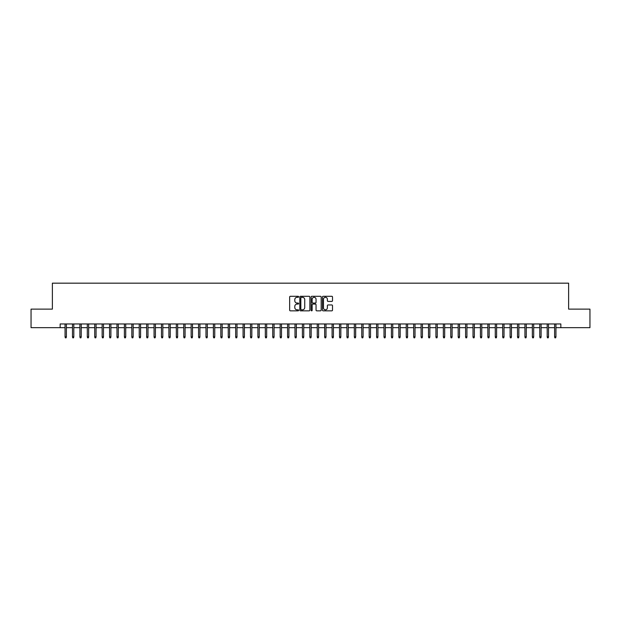 <?xml version="1.0" encoding="UTF-8"?>
<svg xmlns="http://www.w3.org/2000/svg" width="621" height="621" viewBox="0 0 621 621"><rect width="100%" height="100%" fill="white"/><g stroke="black" fill="none" stroke-linecap="round" stroke-linejoin="round"><path stroke-width="0.93" d="M298.631 296.791A0.512 0.512 0 0 0 298.127 296.287L290.387 296.287A0.73 0.73 0 0 0 289.658 297.009L289.658 310.12A0.73 0.73 0 0 0 290.387 310.842L298.127 310.842A0.512 0.512 0 0 0 298.631 310.337A0.512 0.512 0 0 0 298.127 309.825L297.125 309.825A2.329 2.329 0 0 1 294.789 307.496L294.789 306.401A2.329 2.329 0 0 1 297.125 304.073L298.127 304.073A0.512 0.512 0 0 0 298.631 303.568A0.512 0.512 0 0 0 298.127 303.056L297.125 303.056A2.329 2.329 0 0 1 294.789 300.727L294.789 299.632A2.329 2.329 0 0 1 297.125 297.304L298.127 297.304A0.512 0.512 0 0 0 298.631 296.791M331.777 301.418A0.73 0.73 0 0 0 332.507 300.688L332.507 297.009A0.73 0.73 0 0 0 331.777 296.287L323.184 296.287A0.73 0.73 0 0 0 322.462 297.009L322.462 310.12A0.73 0.73 0 0 0 323.184 310.842L331.777 310.842A0.73 0.73 0 0 0 332.507 310.12L332.507 305.679A0.73 0.73 0 0 0 331.777 304.95L328.098 304.95A0.73 0.73 0 0 0 327.376 305.679L327.376 307.876A1.948 1.948 0 0 1 325.427 309.825A1.948 1.948 0 0 1 323.479 307.876L323.479 299.252A1.948 1.948 0 0 1 325.427 297.304A1.948 1.948 0 0 1 327.376 299.252L327.376 300.688A0.73 0.73 0 0 0 328.098 301.418L331.777 301.418M60.159 327.671L31.05 327.671L31.05 309.126L52.374 309.126L52.374 283.168L568.626 283.168L568.626 309.126L589.95 309.126L589.95 327.671L560.841 327.671L560.841 323.96L60.159 323.96L60.159 327.671L65.058 327.671M309.863 297.009A0.73 0.73 0 0 0 309.134 296.287L300.541 296.287A0.73 0.73 0 0 0 299.819 297.009L299.819 310.12A0.73 0.73 0 0 0 300.541 310.842L309.134 310.842A0.73 0.73 0 0 0 309.863 310.12L309.863 297.009M311.866 296.287L320.459 296.287A0.73 0.73 0 0 1 321.181 297.009L321.181 310.12A0.73 0.73 0 0 1 320.459 310.842L316.78 310.842A0.73 0.73 0 0 1 316.05 310.12L316.05 304.802A0.73 0.73 0 0 0 315.321 304.073L312.883 304.073A0.73 0.73 0 0 0 312.153 304.802L312.153 310.337A0.512 0.512 0 0 1 311.649 310.842A0.512 0.512 0 0 1 311.137 310.337L311.137 297.009A0.73 0.73 0 0 1 311.866 296.287M66.393 327.671L72.478 327.671M73.814 327.671L79.892 327.671M81.227 327.671L87.313 327.671M88.648 327.671L94.726 327.671M96.061 327.671L102.147 327.671M103.482 327.671L109.56 327.671M110.895 327.671L116.981 327.671M118.316 327.671L124.394 327.671M125.729 327.671L131.815 327.671M133.15 327.671L139.236 327.671M140.571 327.671L146.649 327.671M147.984 327.671L154.07 327.671M155.405 327.671L161.483 327.671M162.818 327.671L168.904 327.671M170.239 327.671L176.317 327.671M177.653 327.671L183.738 327.671M185.074 327.671L191.152 327.671M192.487 327.671L198.573 327.671M199.908 327.671L205.986 327.671M207.321 327.671L213.407 327.671M214.742 327.671L220.828 327.671M222.163 327.671L228.241 327.671M229.576 327.671L235.662 327.671M236.997 327.671L243.075 327.671M244.41 327.671L250.496 327.671M251.831 327.671L257.909 327.671M259.244 327.671L265.33 327.671M266.665 327.671L272.743 327.671M274.078 327.671L280.164 327.671M281.499 327.671L287.577 327.671M288.912 327.671L294.998 327.671M296.333 327.671L302.411 327.671M303.747 327.671L309.832 327.671M311.168 327.671L317.253 327.671M318.589 327.671L324.667 327.671M326.002 327.671L332.088 327.671M333.423 327.671L339.501 327.671M340.836 327.671L346.922 327.671M348.257 327.671L354.335 327.671M355.67 327.671L361.756 327.671M363.091 327.671L369.169 327.671M370.504 327.671L376.59 327.671M377.925 327.671L384.003 327.671M385.338 327.671L391.424 327.671M392.759 327.671L398.837 327.671M400.172 327.671L406.258 327.671M407.593 327.671L413.679 327.671M415.014 327.671L421.092 327.671M422.427 327.671L428.513 327.671M429.848 327.671L435.926 327.671M437.262 327.671L443.347 327.671M444.683 327.671L450.761 327.671M452.096 327.671L458.182 327.671M459.517 327.671L465.595 327.671M466.93 327.671L473.016 327.671M474.351 327.671L480.429 327.671M481.764 327.671L487.85 327.671M489.185 327.671L495.271 327.671M496.606 327.671L502.684 327.671M504.019 327.671L510.105 327.671M511.44 327.671L517.518 327.671M518.853 327.671L524.939 327.671M526.274 327.671L532.352 327.671M533.687 327.671L539.773 327.671M541.108 327.671L547.186 327.671M548.522 327.671L554.607 327.671M555.942 327.671L560.841 327.671M301.348 297.304A0.512 0.512 0 0 0 300.836 297.816L300.836 309.32A0.512 0.512 0 0 0 301.348 309.825L302.404 309.825A2.329 2.329 0 0 0 304.732 307.496L304.732 299.632A2.329 2.329 0 0 0 302.404 297.304L301.348 297.304M316.05 299.291A1.948 1.948 0 0 0 314.102 297.343A1.948 1.948 0 0 0 312.153 299.291L312.153 302.326A0.73 0.73 0 0 0 312.883 303.056L315.321 303.056A0.73 0.73 0 0 0 316.05 302.326L316.05 299.291M65.058 336.869L65.352 337.832L66.098 337.832L66.393 336.869L65.058 336.869L65.058 323.96M66.393 336.869L66.393 323.96M72.478 336.869L72.773 337.832L73.511 337.832L73.814 336.869L72.478 336.869L72.478 323.96M73.814 336.869L73.814 323.96M79.892 336.869L80.187 337.832L80.932 337.832L81.227 336.869L79.892 336.869L79.892 323.96M81.227 336.869L81.227 323.96M87.313 336.869L87.608 337.832L88.353 337.832L88.648 336.869L87.313 336.869L87.313 323.96M88.648 336.869L88.648 323.96M94.726 336.869L95.029 337.832L95.766 337.832L96.061 336.869L94.726 336.869L94.726 323.96M96.061 336.869L96.061 323.96M102.147 336.869L102.442 337.832L103.187 337.832L103.482 336.869L102.147 336.869L102.147 323.96M103.482 336.869L103.482 323.96M109.56 336.869L109.863 337.832L110.6 337.832L110.895 336.869L109.56 336.869L109.56 323.96M110.895 336.869L110.895 323.96M116.981 336.869L117.276 337.832L118.021 337.832L118.316 336.869L116.981 336.869L116.981 323.96M118.316 336.869L118.316 323.96M124.394 336.869L124.697 337.832L125.434 337.832L125.729 336.869L124.394 336.869L124.394 323.96M125.729 336.869L125.729 323.96M131.815 336.869L132.11 337.832L132.855 337.832L133.15 336.869L131.815 336.869L131.815 323.96M133.15 336.869L133.15 323.96M139.236 336.869L139.531 337.832L140.268 337.832L140.571 336.869L139.236 336.869L139.236 323.96M140.571 336.869L140.571 323.96M146.649 336.869L146.944 337.832L147.689 337.832L147.984 336.869L146.649 336.869L146.649 323.96M147.984 336.869L147.984 323.96M154.07 336.869L154.365 337.832L155.103 337.832L155.405 336.869L154.07 336.869L154.07 323.96M155.405 336.869L155.405 323.96M161.483 336.869L161.778 337.832L162.523 337.832L162.818 336.869L161.483 336.869L161.483 323.96M162.818 336.869L162.818 323.96M168.904 336.869L169.199 337.832L169.944 337.832L170.239 336.869L168.904 336.869L168.904 323.96M170.239 336.869L170.239 323.96M176.317 336.869L176.612 337.832L177.358 337.832L177.653 336.869L176.317 336.869L176.317 323.96M177.653 336.869L177.653 323.96M183.738 336.869L184.033 337.832L184.779 337.832L185.074 336.869L183.738 336.869L183.738 323.96M185.074 336.869L185.074 323.96M191.152 336.869L191.454 337.832L192.192 337.832L192.487 336.869L191.152 336.869L191.152 323.96M192.487 336.869L192.487 323.96M198.573 336.869L198.867 337.832L199.613 337.832L199.908 336.869L198.573 336.869L198.573 323.96M199.908 336.869L199.908 323.96M205.986 336.869L206.288 337.832L207.026 337.832L207.321 336.869L205.986 336.869L205.986 323.96M207.321 336.869L207.321 323.96M213.407 336.869L213.702 337.832L214.447 337.832L214.742 336.869L213.407 336.869L213.407 323.96M214.742 336.869L214.742 323.96M220.828 336.869L221.123 337.832L221.86 337.832L222.163 336.869L220.828 336.869L220.828 323.96M222.163 336.869L222.163 323.96M228.241 336.869L228.536 337.832L229.281 337.832L229.576 336.869L228.241 336.869L228.241 323.96M229.576 336.869L229.576 323.96M235.662 336.869L235.957 337.832L236.694 337.832L236.997 336.869L235.662 336.869L235.662 323.96M236.997 336.869L236.997 323.96M243.075 336.869L243.37 337.832L244.115 337.832L244.41 336.869L243.075 336.869L243.075 323.96M244.41 336.869L244.41 323.96M250.496 336.869L250.791 337.832L251.528 337.832L251.831 336.869L250.496 336.869L250.496 323.96M251.831 336.869L251.831 323.96M257.909 336.869L258.204 337.832L258.949 337.832L259.244 336.869L257.909 336.869L257.909 323.96M259.244 336.869L259.244 323.96M265.33 336.869L265.625 337.832L266.37 337.832L266.665 336.869L265.33 336.869L265.33 323.96M266.665 336.869L266.665 323.96M272.743 336.869L273.046 337.832L273.783 337.832L274.078 336.869L272.743 336.869L272.743 323.96M274.078 336.869L274.078 323.96M280.164 336.869L280.459 337.832L281.204 337.832L281.499 336.869L280.164 336.869L280.164 323.96M281.499 336.869L281.499 323.96M287.577 336.869L287.88 337.832L288.618 337.832L288.912 336.869L287.577 336.869L287.577 323.96M288.912 336.869L288.912 323.96M294.998 336.869L295.293 337.832L296.038 337.832L296.333 336.869L294.998 336.869L294.998 323.96M296.333 336.869L296.333 323.96M302.411 336.869L302.714 337.832L303.452 337.832L303.747 336.869L302.411 336.869L302.411 323.96M303.747 336.869L303.747 323.96M309.832 336.869L310.127 337.832L310.873 337.832L311.168 336.869L309.832 336.869L309.832 323.96M311.168 336.869L311.168 323.96M317.253 336.869L317.548 337.832L318.286 337.832L318.589 336.869L317.253 336.869L317.253 323.96M318.589 336.869L318.589 323.96M324.667 336.869L324.962 337.832L325.707 337.832L326.002 336.869L324.667 336.869L324.667 323.96M326.002 336.869L326.002 323.96M332.088 336.869L332.382 337.832L333.12 337.832L333.423 336.869L332.088 336.869L332.088 323.96M333.423 336.869L333.423 323.96M339.501 336.869L339.796 337.832L340.541 337.832L340.836 336.869L339.501 336.869L339.501 323.96M340.836 336.869L340.836 323.96M346.922 336.869L347.217 337.832L347.954 337.832L348.257 336.869L346.922 336.869L346.922 323.96M348.257 336.869L348.257 323.96M354.335 336.869L354.63 337.832L355.375 337.832L355.67 336.869L354.335 336.869L354.335 323.96M355.67 336.869L355.67 323.96M361.756 336.869L362.051 337.832L362.796 337.832L363.091 336.869L361.756 336.869L361.756 323.96M363.091 336.869L363.091 323.96M369.169 336.869L369.472 337.832L370.209 337.832L370.504 336.869L369.169 336.869L369.169 323.96M370.504 336.869L370.504 323.96M376.59 336.869L376.885 337.832L377.63 337.832L377.925 336.869L376.59 336.869L376.59 323.96M377.925 336.869L377.925 323.96M384.003 336.869L384.306 337.832L385.043 337.832L385.338 336.869L384.003 336.869L384.003 323.96M385.338 336.869L385.338 323.96M391.424 336.869L391.719 337.832L392.464 337.832L392.759 336.869L391.424 336.869L391.424 323.96M392.759 336.869L392.759 323.96M398.837 336.869L399.14 337.832L399.877 337.832L400.172 336.869L398.837 336.869L398.837 323.96M400.172 336.869L400.172 323.96M406.258 336.869L406.553 337.832L407.298 337.832L407.593 336.869L406.258 336.869L406.258 323.96M407.593 336.869L407.593 323.96M413.679 336.869L413.974 337.832L414.712 337.832L415.014 336.869L413.679 336.869L413.679 323.96M415.014 336.869L415.014 323.96M421.092 336.869L421.387 337.832L422.133 337.832L422.427 336.869L421.092 336.869L421.092 323.96M422.427 336.869L422.427 323.96M428.513 336.869L428.808 337.832L429.546 337.832L429.848 336.869L428.513 336.869L428.513 323.96M429.848 336.869L429.848 323.96M435.926 336.869L436.221 337.832L436.967 337.832L437.262 336.869L435.926 336.869L435.926 323.96M437.262 336.869L437.262 323.96M443.347 336.869L443.642 337.832L444.388 337.832L444.683 336.869L443.347 336.869L443.347 323.96M444.683 336.869L444.683 323.96M450.761 336.869L451.056 337.832L451.801 337.832L452.096 336.869L450.761 336.869L450.761 323.96M452.096 336.869L452.096 323.96M458.182 336.869L458.477 337.832L459.222 337.832L459.517 336.869L458.182 336.869L458.182 323.96M459.517 336.869L459.517 323.96M465.595 336.869L465.897 337.832L466.635 337.832L466.93 336.869L465.595 336.869L465.595 323.96M466.93 336.869L466.93 323.96M473.016 336.869L473.311 337.832L474.056 337.832L474.351 336.869L473.016 336.869L473.016 323.96M474.351 336.869L474.351 323.96M480.429 336.869L480.732 337.832L481.469 337.832L481.764 336.869L480.429 336.869L480.429 323.96M481.764 336.869L481.764 323.96M487.85 336.869L488.145 337.832L488.89 337.832L489.185 336.869L487.85 336.869L487.85 323.96M489.185 336.869L489.185 323.96M495.271 336.869L495.566 337.832L496.303 337.832L496.606 336.869L495.271 336.869L495.271 323.96M496.606 336.869L496.606 323.96M502.684 336.869L502.979 337.832L503.724 337.832L504.019 336.869L502.684 336.869L502.684 323.96M504.019 336.869L504.019 323.96M510.105 336.869L510.4 337.832L511.137 337.832L511.44 336.869L510.105 336.869L510.105 323.96M511.44 336.869L511.44 323.96M517.518 336.869L517.813 337.832L518.558 337.832L518.853 336.869L517.518 336.869L517.518 323.96M518.853 336.869L518.853 323.96M524.939 336.869L525.234 337.832L525.971 337.832L526.274 336.869L524.939 336.869L524.939 323.96M526.274 336.869L526.274 323.96M532.352 336.869L532.647 337.832L533.392 337.832L533.687 336.869L532.352 336.869L532.352 323.96M533.687 336.869L533.687 323.96M539.773 336.869L540.068 337.832L540.813 337.832L541.108 336.869L539.773 336.869L539.773 323.96M541.108 336.869L541.108 323.96M547.186 336.869L547.489 337.832L548.227 337.832L548.522 336.869L547.186 336.869L547.186 323.96M548.522 336.869L548.522 323.96M554.607 336.869L554.902 337.832L555.648 337.832L555.942 336.869L554.607 336.869L554.607 323.96M555.942 336.869L555.942 323.96"/></g></svg>
